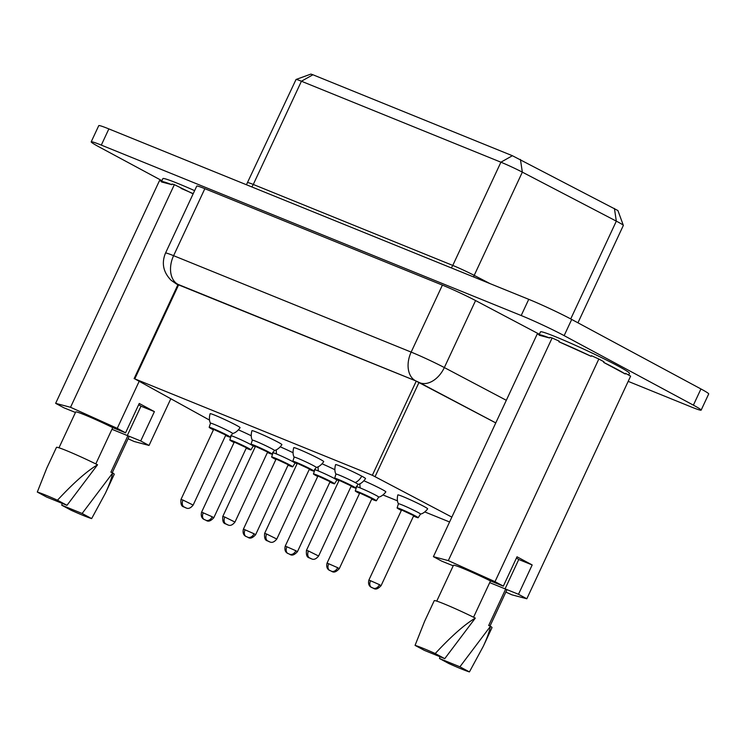 <?xml version="1.0" encoding="UTF-8"?>
<svg xmlns="http://www.w3.org/2000/svg" width="746" height="746" viewBox="0 0 746 746"><rect width="100%" height="100%" fill="white"/><g stroke="black" fill="none" stroke-linecap="round" stroke-linejoin="round"><path stroke-width="1.12" d="M628.188 381.365L691.048 406.878A33.551 1.809 -155 0 0 701.147 410.132A33.551 1.809 -155 0 0 693.388 405.153L564.144 335.635A33.551 1.809 -155 0 0 521.193 315.53L101.307 145.106A33.551 1.809 -155 0 0 91.198 141.843A33.551 1.809 -155 0 0 98.957 146.831L161.91 180.691M177.725 284.273L177.865 284.31A23.257 15.936 -67.9 0 1 173.604 255.682A26.837 1.445 25 0 0 165.519 253.08L196.757 186.08A26.837 1.445 25 0 1 204.842 188.691L442.397 285.112A26.837 1.445 25 0 1 475.575 300.563L539.377 334.264M539.078 334.907A49.096 2.648 25 0 1 549.615 337.994L539.162 335.224A49.096 2.648 25 0 1 539.078 334.907L540.486 331.877A49.096 2.648 25 0 1 569.599 342.731A49.096 2.648 25 0 1 618.126 366.072A49.096 2.648 25 0 1 629.475 373.373L628.682 375.07M161.462 181.651A49.096 2.648 25 0 1 171.822 184.663L161.528 181.94A49.096 2.648 25 0 1 161.462 181.651L162.87 178.611A49.096 2.648 25 0 1 194.631 190.64M701.147 410.132L708.7 393.944A33.551 1.809 -155 0 0 700.942 388.955L571.697 319.447A33.551 1.809 -155 0 0 528.746 299.332L108.86 128.909A33.551 1.809 -155 0 0 98.752 125.654L91.198 141.843M177.623 284.478L415.55 380.796L495.773 422.917M577.945 322.804L623.339 225.441A22.361 1.203 -155 0 0 623.339 225.367A22.361 1.203 -155 0 0 616.327 221.142L522.34 172.149A17.895 0.96 -155 0 0 500.911 162.199L301.421 81.239A17.895 0.96 -155 0 0 296.078 79.458A17.895 0.96 -155 0 0 296.031 79.496L246.432 184.747M623.339 225.367L617.921 210.559L512.39 155.718L312.9 74.759L310.895 74.087L296.078 79.458M449.577 521.986L424.875 511.961M397.431 500.818L383.052 494.98M209.477 420.073L134.784 378.865L372.347 475.277L451.852 517.109M453.214 565.804L441.725 561.141L433.407 556.665L448.309 560.61L552.124 337.966L549.895 337.379L549.615 337.994M558.894 341.761A49.096 2.648 25 0 1 591.149 356.308L558.894 341.761L559.183 341.146L552.124 337.966M448.309 560.61L495.008 581.666L598.833 359.022L591.438 355.683L591.149 356.308M603.654 362.388A49.096 2.648 25 0 1 616.709 369.111A49.096 2.648 25 0 1 625.241 373.998L603.654 362.388L603.934 361.763L598.833 359.022M495.008 581.666L503.336 586.142L517.015 556.796L532.178 564.946L518.489 594.292L526.816 598.768L630.631 376.124L625.521 373.373L625.241 373.998M75.449 412.473L63.96 407.82L55.642 403.344L70.534 407.288L174.359 184.644L172.112 184.048L171.822 184.663M193.139 193.857L174.359 184.644M181.054 188.402A49.096 2.648 25 0 1 193.214 193.68M420.464 514.078C419.867 514.097 423.541 514.264 427.672 508.847A16.468 0.886 -155 0 0 419.047 503.923A16.468 0.886 -155 0 0 402.775 496.519A16.468 0.886 -155 0 0 397.814 494.924C396.322 501.517 398.784 504.24 398.439 503.811M378.642 497.106C378.045 497.116 381.719 497.284 385.85 491.875A16.468 0.886 -155 0 0 363.992 480.825M232.538 433.491C231.764 433.529 235.867 433.78 240.081 427.672A16.533 0.895 -155 0 0 236.258 425.22A16.533 0.895 -155 0 0 219.902 417.35A16.533 0.895 -155 0 0 210.12 413.704C208.153 420.809 210.959 423.793 210.512 423.224A12.178 0.653 25 0 1 217.552 425.789A12.178 0.653 25 0 1 229.768 431.654A12.178 0.653 25 0 1 232.566 433.482L230.262 437.128A11.628 0.625 25 0 1 225.59 435.524M274.36 450.472C273.586 450.5 277.689 450.761 281.904 444.653A16.533 0.895 -155 0 0 278.081 442.191A16.533 0.895 -155 0 0 261.725 434.321A16.533 0.895 -155 0 0 251.943 430.675C249.975 437.781 252.782 440.765 252.335 440.196A12.178 0.653 25 0 1 259.375 442.77A12.178 0.653 25 0 1 271.591 448.635A12.178 0.653 25 0 1 274.388 450.463L272.085 454.109A11.628 0.625 25 0 1 267.413 452.496M316.183 467.444C315.409 467.472 319.512 467.733 323.727 461.625A16.533 0.895 -155 0 0 319.903 459.163A16.533 0.895 -155 0 0 303.547 451.302A16.533 0.895 -155 0 0 293.765 447.656C291.798 454.752 294.605 457.746 294.157 457.177A12.178 0.653 25 0 1 301.197 459.741A12.178 0.653 25 0 1 313.413 465.607A12.178 0.653 25 0 1 316.211 467.434L313.917 471.08A11.628 0.625 25 0 1 309.236 469.476M358.005 484.415C357.241 484.452 361.334 484.704 365.549 478.596A16.533 0.895 -155 0 0 361.735 476.144A16.533 0.895 -155 0 0 345.37 468.274A16.533 0.895 -155 0 0 335.588 464.627C333.621 471.733 336.427 474.717 335.98 474.148A12.178 0.653 25 0 1 343.02 476.713A12.178 0.653 25 0 1 355.236 482.578A12.178 0.653 25 0 1 358.033 484.406L355.739 488.052A11.628 0.625 25 0 1 351.058 486.448M292.964 452.691A16.468 0.886 -155 0 0 280.347 446.873M251.141 435.72A16.468 0.886 -155 0 0 238.524 429.901M334.786 469.672A16.468 0.886 -155 0 0 322.169 463.844M433.407 556.665L537.223 334.022L539.246 334.553M526.816 598.768L511.915 594.823L505.853 592.091M55.642 403.344L159.458 180.691L161.64 181.269M70.534 407.288L117.243 428.344L139.11 381.439M117.243 428.344L125.561 432.82L139.25 403.465L154.403 411.624L140.724 440.97L149.041 445.446L170.787 398.83M149.041 445.446L134.149 441.501L128.088 438.769M444.747 658.653L424.362 650.372L415.065 645.374L424.567 621.418L434.237 600.679A31.873 1.716 -155 0 1 475.323 618.098L444.747 658.653L435.235 653.533A31.873 1.716 -155 0 0 415.065 645.374M503.336 586.142L490.495 580.929L473.561 617.231M436.746 601.117L453.456 565.291A29.411 1.585 25 0 1 490.495 580.929M439.935 656.694L439.525 658.532L459.909 666.803L490.486 626.258L488.667 625.521L505.648 589.088L518.489 594.292M505.648 589.088A29.411 1.585 25 0 1 506.767 590.142L490.01 626.062M532.178 564.946L518.75 559.5A28.628 1.539 -155 0 0 516.428 558.055M489.712 582.617L505.07 588.846L518.75 559.5M66.981 505.322L46.597 497.05L37.3 492.052L46.793 468.096L56.472 447.358A31.873 1.716 -155 0 1 97.558 464.777L66.981 505.322L57.47 500.212A31.873 1.716 -155 0 0 37.3 492.052M125.561 432.82L112.73 427.607L95.796 463.909M58.981 447.796L75.691 411.96A29.411 1.585 25 0 1 112.73 427.607M62.17 503.373L61.759 505.201L82.135 513.481L112.721 472.936L110.893 472.19L127.883 435.757L140.724 440.97M127.883 435.757A29.411 1.585 25 0 1 128.993 436.82L112.245 472.74M154.403 411.624L140.985 406.178A28.628 1.539 -155 0 0 138.663 404.733M111.947 429.286L127.296 435.524L140.985 406.178M435.235 653.533C451.377 636.152 464.749 624.346 475.323 618.098M483.268 646.353C487.045 638.25 489.441 631.545 490.486 626.258A31.873 1.716 25 0 1 492.006 627.619L483.268 646.353L469.421 671.913A31.873 1.716 25 0 1 448.822 663.53L439.525 658.532M469.421 671.913L459.909 666.803M57.47 500.212C73.612 482.83 86.974 471.024 97.558 464.777M105.503 493.031C109.27 484.919 111.676 478.223 112.721 472.936A31.873 1.716 25 0 1 114.241 474.297L105.503 493.031L91.646 518.591A31.873 1.716 25 0 1 71.056 510.208L61.759 505.201M91.646 518.591L82.135 513.481M401.348 510.441A11.628 0.625 25 0 1 397.114 507.886L398.429 503.783A12.178 0.653 25 0 1 402.103 504.939A12.178 0.653 25 0 1 414.263 510.488A12.178 0.653 25 0 1 420.492 514.069L418.189 517.715A11.628 0.625 25 0 1 414.683 516.596A11.628 0.625 25 0 1 413.508 516.111M359.525 493.47A11.628 0.625 25 0 1 355.292 490.915L356.607 486.812A12.178 0.653 25 0 1 360.271 487.968A12.178 0.653 25 0 1 372.44 493.507A12.178 0.653 25 0 1 378.67 497.097L376.366 500.743A11.628 0.625 25 0 1 372.86 499.624A11.628 0.625 25 0 1 371.685 499.139M275.88 459.517A11.628 0.625 25 0 1 271.647 456.962L272.961 452.859A12.178 0.653 25 0 1 276.626 454.016A12.178 0.653 25 0 1 288.795 459.564A12.178 0.653 25 0 1 295.024 463.145L292.721 466.791A11.628 0.625 25 0 1 289.215 465.672A11.628 0.625 25 0 1 288.04 465.187M234.058 442.546A11.628 0.625 25 0 1 229.824 439.991L231.139 435.888A12.178 0.653 25 0 1 234.804 437.044A12.178 0.653 25 0 1 246.973 442.583A12.178 0.653 25 0 1 253.192 446.173L250.898 449.819A11.628 0.625 25 0 1 247.392 448.7A11.628 0.625 25 0 1 246.217 448.215M317.703 476.489A11.628 0.625 25 0 1 313.469 473.943L314.784 469.831A12.178 0.653 25 0 1 318.449 470.996A12.178 0.653 25 0 1 330.618 476.535A12.178 0.653 25 0 1 336.847 480.126L334.544 483.772A11.628 0.625 25 0 1 331.038 482.643A11.628 0.625 25 0 1 329.863 482.158M397.114 507.886A11.628 0.625 25 0 1 400.611 509.024A11.628 0.625 25 0 1 411.988 514.199A11.628 0.625 25 0 1 418.189 517.715M355.292 490.915A11.628 0.625 25 0 1 358.789 492.052A11.628 0.625 25 0 1 370.165 497.218A11.628 0.625 25 0 1 376.366 500.743M213.421 429.855A11.628 0.625 25 0 1 211.873 429.043A11.628 0.625 25 0 1 209.188 427.299A11.628 0.625 25 0 1 216.163 429.92A11.628 0.625 25 0 1 227.577 435.412A11.628 0.625 25 0 1 230.262 437.128M255.244 446.826A11.628 0.625 25 0 1 253.696 446.015A11.628 0.625 25 0 1 251.01 444.28A11.628 0.625 25 0 1 257.985 446.891A11.628 0.625 25 0 1 269.399 452.384A11.628 0.625 25 0 1 272.085 454.109M297.076 463.807A11.628 0.625 25 0 1 295.519 462.986A11.628 0.625 25 0 1 292.833 461.252A11.628 0.625 25 0 1 299.808 463.872A11.628 0.625 25 0 1 311.222 469.365A11.628 0.625 25 0 1 313.917 471.08M338.898 480.778A11.628 0.625 25 0 1 337.341 479.967A11.628 0.625 25 0 1 334.656 478.223A11.628 0.625 25 0 1 341.631 480.844A11.628 0.625 25 0 1 353.045 486.336A11.628 0.625 25 0 1 355.739 488.052M271.647 456.962A11.628 0.625 25 0 1 275.143 458.1A11.628 0.625 25 0 1 286.511 463.275A11.628 0.625 25 0 1 292.721 466.791M229.824 439.991A11.628 0.625 25 0 1 233.321 441.128A11.628 0.625 25 0 1 244.688 446.295A11.628 0.625 25 0 1 250.898 449.819M313.469 473.943A11.628 0.625 25 0 1 316.966 475.081A11.628 0.625 25 0 1 328.343 480.247A11.628 0.625 25 0 1 334.544 483.772M401.562 509.975L413.732 515.645L381.075 585.675L379.481 584.733A5.595 4.066 -61.7 0 0 379.518 584.687L368.906 580.006L401.562 509.975M337.696 567.706L327.084 563.034L359.74 493.003L371.909 498.673L339.253 568.704L337.696 567.706A5.595 4.066 -61.7 0 1 331.839 571.333A5.595 4.066 -61.7 0 1 331.56 571.24L331.839 571.333M183.003 500.072L180.989 499.419L213.645 429.388L225.805 435.058L193.149 505.089L183.003 500.072A5.595 3.833 112.1 0 0 183.889 506.87A5.595 3.833 112.1 0 0 184.029 506.954L185.381 507.681A5.595 3.833 112.1 0 0 185.53 507.756A5.595 3.833 112.1 0 0 185.642 507.802C185.829 507.476 188.682 510.646 193.149 505.089M224.826 517.053L222.812 516.4L255.468 446.36L267.627 452.039L234.971 522.069L224.826 517.053A5.595 3.833 112.1 0 0 225.702 523.841A5.595 3.833 112.1 0 0 225.851 523.925L227.204 524.652A5.595 3.833 112.1 0 0 227.353 524.727A5.595 3.833 112.1 0 0 227.465 524.774C227.651 524.447 230.505 527.627 234.971 522.069M266.648 534.024L264.634 533.371L297.29 463.341L309.45 469.01L276.794 539.041L266.648 534.024A5.595 3.833 112.1 0 0 267.525 540.813A5.595 3.833 112.1 0 0 267.674 540.906L269.026 541.633A5.595 3.833 112.1 0 0 269.175 541.699A5.595 3.833 112.1 0 0 269.287 541.755C269.474 541.419 272.327 544.599 276.794 539.041M308.471 550.996L306.457 550.343L339.113 480.312L351.273 485.982L318.617 556.012L308.471 550.996A5.595 3.833 112.1 0 0 309.348 557.794A5.595 3.833 112.1 0 0 309.497 557.877L310.849 558.605A5.595 3.833 112.1 0 0 310.998 558.679A5.595 3.833 112.1 0 0 311.11 558.726C311.296 558.4 314.159 561.57 318.617 556.012M254.05 533.763L243.438 529.082L276.095 459.051L288.254 464.721L255.598 534.751L254.05 533.763A5.595 4.066 -61.7 0 1 248.194 537.381A5.595 4.066 -61.7 0 1 247.914 537.288L248.194 537.381M212.228 516.782L201.616 512.11L234.272 442.08L246.432 447.749L213.776 517.78L212.228 516.782A5.595 4.066 -61.7 0 1 206.372 520.41A5.595 4.066 -61.7 0 1 206.092 520.316L206.372 520.41M295.873 550.735L285.261 546.053L317.917 476.023L330.086 481.702L297.421 551.732L295.873 550.735A5.595 4.066 -61.7 0 1 290.017 554.362A5.595 4.066 -61.7 0 1 289.737 554.259L290.017 554.362M370.464 581.003A5.595 4.066 -61.7 0 0 371.592 587.466A5.595 4.066 -61.7 0 0 371.872 587.596L373.382 588.212A5.595 4.066 -61.7 0 0 373.662 588.305A5.595 4.066 -61.7 0 0 379.49 584.743M328.641 564.032A5.595 4.066 -61.7 0 0 329.769 570.485A5.595 4.066 -61.7 0 0 330.049 570.625L329.76 570.485C332.11 570.932 333.574 574.709 339.253 568.704M244.996 530.08A5.595 4.066 -61.7 0 0 246.115 536.542A5.595 4.066 -61.7 0 0 246.404 536.672L246.115 536.542C248.465 536.98 249.919 540.757 255.598 534.751M203.173 513.108A5.595 4.066 -61.7 0 0 204.292 519.561A5.595 4.066 -61.7 0 0 204.581 519.701L204.292 519.561C206.642 520.009 208.097 523.785 213.776 517.78M286.818 547.06A5.595 4.066 -61.7 0 0 287.947 553.513A5.595 4.066 -61.7 0 0 288.226 553.644M700.942 388.955L693.388 405.153M571.697 319.447L564.144 335.635M528.746 299.332L521.193 315.53M108.86 128.909L101.307 145.106M177.865 284.31L415.419 380.721A23.257 15.936 -67.9 0 1 411.158 352.103L173.604 255.682L204.842 188.691M415.419 380.721L419.839 382.782A23.257 15.741 -62.2 0 0 444.336 367.564A26.837 1.445 25 0 0 411.158 352.103L442.397 285.112M506.32 400.304L444.336 367.564L475.575 300.563M177.464 284.413A23.257 17.979 118.8 0 1 176.084 283.75L177.893 284.748M419.839 382.782L495.782 422.898M489.991 283.601L474.204 275.377A6.714 4.252 -62.5 0 0 473.617 276.952M520.428 159.448L522.34 172.149L474.204 275.377A17.895 0.96 -155 0 0 452.775 265.427A6.714 4.597 -67.9 0 1 451.153 267.842M512.39 155.718L500.911 162.199L452.775 265.427L253.286 184.458A6.714 4.597 -67.9 0 1 251.663 186.873M312.9 74.759L301.421 81.239L253.286 184.458A17.895 0.96 -155 0 0 247.896 182.723M614.415 208.442L616.327 221.142L570.727 318.924M134.784 378.865L178.704 284.664M372.347 475.277L416.259 381.094M375.107 476.563L419.028 382.381M360.271 487.968A11.684 8.001 -67.9 0 1 359.982 483.744M355.236 482.578A11.684 8.495 -61.7 0 0 361.735 476.144M276.626 454.016A11.684 8.001 -67.9 0 1 276.337 449.801M318.449 470.996A11.684 8.001 -67.9 0 1 318.16 466.772M373.671 588.305L371.583 587.466C373.933 587.904 375.397 591.681 381.075 585.675M185.53 507.756L183.889 506.87M227.353 524.727L225.702 523.841M269.175 541.708L267.525 540.813M310.998 558.679L309.348 557.794M165.519 253.08C161.369 263.105 163.215 272.159 171.067 280.244L176.084 283.75M134.112 378.642L178.052 284.403M356.607 486.821L356.336 486.224M272.961 452.869L272.691 452.281M295.006 463.154L295.556 463.005M231.139 435.897L230.868 435.3M253.183 446.183L253.733 446.033M314.784 469.849L314.514 469.253M336.828 480.126L337.379 479.986M209.188 427.299L210.503 423.196M251.01 444.28L252.325 440.168M292.833 461.252L294.148 457.149M334.656 478.223L335.97 474.12M368.906 580.006C367.33 586.058 371.527 587.354 371.583 587.466M327.084 563.034C325.508 569.077 329.704 570.382 329.76 570.485M180.989 499.419C180.224 508.138 184.15 506.282 185.642 507.802M222.812 516.4C222.047 525.109 225.973 523.254 227.465 524.774M264.634 533.371C263.87 542.081 267.795 540.225 269.287 541.755M306.457 550.343C305.692 559.062 309.618 557.206 311.11 558.726M243.438 529.082C241.863 535.134 246.059 536.43 246.115 536.542M201.616 512.11C200.04 518.153 204.236 519.458 204.292 519.561M285.261 546.063C283.685 552.105 287.881 553.401 287.937 553.513C290.287 553.961 291.742 557.728 297.421 551.732"/></g></svg>
